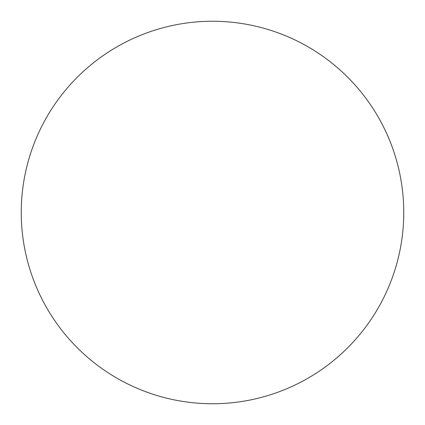 <?xml version="1.0" encoding="UTF-8"?>
<svg xmlns="http://www.w3.org/2000/svg" width="425" height="425" viewBox="0 0 425 425"><rect width="100%" height="100%" fill="white"/><g stroke="black" fill="none" stroke-linecap="round" stroke-linejoin="round"><path stroke-width="0.64" d="M212.5 21.25A191.25 191.25 0 0 1 403.75 212.5A191.25 191.25 0 0 1 212.5 403.75A191.25 191.25 0 0 1 21.25 212.5A191.25 191.25 0 0 1 212.5 21.25"/></g></svg>
